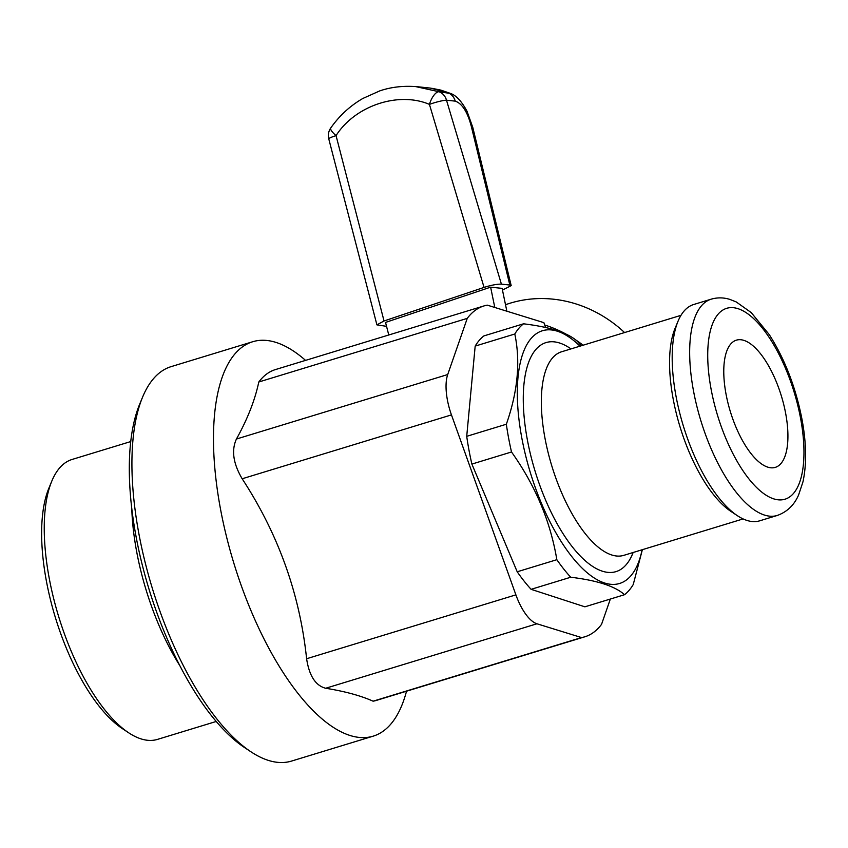 <?xml version="1.0" encoding="UTF-8"?>
<svg xmlns="http://www.w3.org/2000/svg" width="848" height="848" viewBox="0 0 848 848"><rect width="100%" height="100%" fill="white"/><g stroke="black" fill="none" stroke-linecap="round" stroke-linejoin="round"><path stroke-width="1.27" d="M305.556 360.379A206.202 82.722 73 0 0 252.757 341.723L171.169 366.622A206.202 82.722 73 0 0 142.591 397.118L139.634 404.284A199.556 80.062 73 0 0 156.371 611.334A199.556 80.062 73 0 0 244.372 747.438L250.828 751.72A206.202 82.722 73 0 0 291.564 761.069L373.141 736.17A206.202 82.722 73 0 0 406.521 691.205M142.591 397.118A206.202 82.722 73 0 0 159.89 611.079A206.202 82.722 73 0 0 250.828 751.72M130.762 441.554L72.091 459.457A146.344 58.713 73 0 0 51.813 481.102L48.855 488.257A139.687 56.042 73 0 0 60.568 633.191A139.687 56.042 73 0 0 122.165 728.474L128.62 732.757A146.344 58.713 73 0 0 157.527 739.382L216.198 721.478M51.813 481.102A146.344 58.713 73 0 0 64.088 632.937A146.344 58.713 73 0 0 128.62 732.757M131.779 508.365A146.344 58.713 73 0 0 151.506 606.256A146.344 58.713 73 0 0 179.723 665.479M252.757 341.723A206.202 82.722 73 0 0 241.479 586.18A206.202 82.722 73 0 0 373.141 736.17M584.887 636.774L376.427 700.395A172.95 69.388 -107 0 1 373.088 701.19C360.866 695.71 345.062 691.396 325.674 688.258C315.573 685.65 309.213 675.814 306.605 658.737C299.842 594.183 278.367 534.198 242.168 478.77C233.189 463.527 231.271 450.277 236.433 439.031C247.542 419.039 254.994 400.023 258.799 381.992A172.95 69.388 -107 0 1 275.462 369.569L483.911 305.948A172.95 69.388 73 0 0 467.248 318.371L447.712 374.54A39.909 16.017 73 0 0 451.454 414.895L515.891 594.861A39.909 16.017 73 0 0 536.943 623.778L581.537 637.569A172.95 69.388 73 0 0 584.887 636.774A172.95 69.388 73 0 0 601.55 624.34L610.348 599.038M545.614 327.508L543.886 322.653L487.261 305.142A172.95 69.388 73 0 0 483.911 305.948M258.799 381.992L467.248 318.371M373.088 701.19L581.537 637.569M624.573 332.554A123.055 111.936 -123.5 0 0 505.514 304.729M544.723 325.007A123.055 111.936 56.5 0 1 566.029 334.101M575.432 339.741A123.055 111.936 56.5 0 1 583.117 345.21M415.478 86.549L439.073 91.754L450.765 93.524L440.875 90.121L431.696 88.277M417.746 86.761L430.36 88.097L447.839 92.676C451.549 94.17 454.019 96.99 455.27 101.135L446.504 100.212L501.401 284.144L509.828 285.034L471.34 126.479C467.566 112.053 462.202 103.604 455.27 101.135M386.54 326.332L376.915 324.869L328.78 138.924A13.303 1.516 -14.5 0 1 336.052 135.616A13.303 3.456 -144.9 0 1 330.773 127.942A13.303 13.303 0 0 0 328.78 138.924M384.038 320.968L484.06 287.408L429.427 104.378A13.303 1.728 -16.6 0 1 446.504 100.212A13.303 11.967 -84 0 0 439.073 91.754A13.303 5.311 -69.8 0 0 429.427 104.378C398.454 91.181 355.132 105.671 336.052 135.616L384.038 320.968L376.915 324.869M509.828 285.034L511.185 285.638L502.461 290.069M388.776 334.981L385.533 322.42L490.621 287.165L494.797 307.474M501.401 284.144C497.172 284.027 491.395 285.108 484.06 287.408M506.86 311.205L502.111 288.373L490.621 287.165M471.34 126.479L472.802 127.465L467.015 111.226C461.725 101.421 456.309 95.517 450.744 93.513M726.026 394.076A66.515 26.691 73 0 0 775.263 467.386A66.515 26.691 73 0 0 785.672 413.453A66.515 26.691 73 0 0 736.435 340.143A66.515 26.691 73 0 0 726.026 394.076M711.186 299.174L693.696 304.506A113.081 45.368 73 0 0 678.029 321.233A113.081 45.368 73 0 0 676.015 396.186A113.081 45.368 73 0 0 737.378 515.69A113.081 45.368 73 0 0 759.723 520.81L777.203 515.478A113.081 45.368 -107 0 1 693.494 390.854A113.081 45.368 -107 0 1 711.186 299.174C717.355 297.383 723.567 297.457 729.81 299.386L736.17 301.899L751.275 312.626L769.274 334.642C784.866 359.149 795.774 387.409 802.007 419.421C806.459 443.44 806.766 464.28 802.939 481.929L798.551 495.105C796.039 500.712 790.622 510.708 777.203 515.478M678.029 321.233L675.061 328.388A106.424 42.697 73 0 0 673.164 398.931A106.424 42.697 73 0 0 730.923 511.408L737.378 515.69M579.979 346.164A132.108 53 73 0 0 521.796 437.875A132.108 53 73 0 0 583.901 569.845A132.108 53 73 0 0 642.116 549.748M642.371 549.674L633.244 584.516A145.93 58.544 -107 0 1 624.52 594.713L584.887 606.818L531.102 589.328A145.93 58.544 -107 0 1 517.206 571.785L556.839 559.691C550.437 521.35 535.321 485.448 511.514 451.984A145.93 58.544 -107 0 1 508.599 438.003A145.93 58.544 -107 0 1 506.341 424.233C517.768 391.691 520.598 361.619 514.81 334.006A145.93 58.544 -107 0 1 523.534 323.809C550.076 326.999 568.001 332.829 577.318 341.288A145.93 58.544 -107 0 1 581.272 345.772M624.52 594.713C615.192 586.265 597.268 580.435 570.725 577.234A145.93 58.544 -107 0 1 556.839 559.691M531.102 589.328L570.725 577.234M517.206 571.785L471.88 464.079L511.514 451.984M471.88 464.079A145.93 58.544 -107 0 1 466.718 436.328L475.177 346.101L514.81 334.006M466.718 436.328L506.341 424.233M475.177 346.101A145.93 58.544 -107 0 1 483.911 335.903L523.534 323.809M236.433 439.031L447.712 374.54M536.943 623.778L325.674 688.258M306.605 658.737L515.891 594.861M451.454 414.895L242.168 478.77M800.576 418.308A99.778 40.026 73 0 0 738.152 308.725A99.778 40.026 73 0 0 711.112 389.232A99.778 40.026 73 0 0 773.546 498.804A99.778 40.026 73 0 0 800.576 418.308M633.138 552.493A119.727 48.039 -107 0 1 579.067 554.73A119.727 48.039 -107 0 1 527.339 439.688A119.727 48.039 -107 0 1 571.001 348.91M680.976 315.339L561.609 351.772A106.424 42.697 73 0 0 544.957 438.066A106.424 42.697 73 0 0 623.746 555.366L743.113 518.923M511.196 285.628L472.802 127.465M417.714 86.761C399.503 85.139 386.699 88.499 379.703 90.916L362.859 98.463C350.171 105.788 339.476 115.614 330.773 127.942"/></g></svg>

